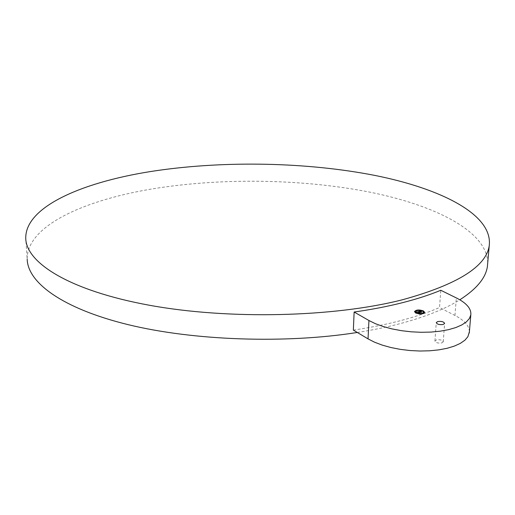 <?xml version="1.0" encoding="UTF-8"?>
<svg xmlns="http://www.w3.org/2000/svg" width="515" height="515" viewBox="0 0 515 515"><rect width="100%" height="100%" fill="white"/><g stroke="black" fill="none" stroke-linecap="round" stroke-linejoin="round"><path stroke-width="0.39" stroke-dasharray="2.58 1.93" d="M353.348 330.102C370.652 327.534 386.585 324.328 401.146 320.491C415.669 316.641 428.461 312.328 439.527 307.545L440.789 290.273M469.397 331.718C469.197 325.783 464.382 320.362 454.957 315.457L439.527 307.545M441.812 342.919L443.235 341.825C442.411 340.067 440.119 339.43 436.366 339.913L434.93 341.014C435.761 342.765 438.053 343.402 441.812 342.919M487.724 262.817C487.106 231.119 434.93 205.234 369.751 192.127C303.766 179.143 225.087 177.681 157.236 188.117C86.308 199.06 26.516 225.3 27.192 259.29L25.75 238.252M357.307 332.471C373.04 329.986 387.589 326.974 400.973 323.42C425.808 316.719 445.423 308.846 459.818 299.801M418.772 311.408L419.281 311.491M419.184 311.44L418.759 311.627M420.864 312.29L421.36 312.38L420.523 312.599L419.171 311.665M420.626 311.858L420.234 311.961M420.246 311.845L421.727 312.393L420.658 312.644L421.592 312.399L420.504 311.987M420.221 311.871L419.628 311.556L420.485 311.446L419.712 311.562L420.221 311.832M420.504 311.427L419.448 311.543M419.455 311.446L420.407 311.408M418.753 311.504L418.785 311.961L417.884 311.961M420.742 311.395L421.341 311.91L420.729 311.581M418.116 311.955L420.092 312.824L419.139 313.043L419.957 312.83L418.116 311.987M420.704 310.989L420.742 311.401M416.584 311.987L416.996 312.315L416.564 312.212M417.118 312.064L417.691 311.91M417.89 311.858L418.541 311.903M419.287 312.721L419.764 312.817L418.985 313.017L417.633 312.116L417.388 312.386L417.53 312.058L416.996 312.315M417.221 311.923L417.195 312.341M417.369 311.871L417.317 312.251M417.433 311.948L417.369 312.328M417.465 311.942L417.433 312.373M423.382 311.118L422.976 310.931M420.298 310.275L419.686 310.204M416.873 310.339L416.365 310.448M414.498 311.71L415.656 313.21C419.989 314.665 422.995 314.472 424.669 312.624L424.675 312.463M418.875 313.693L419.493 313.751M422.21 313.545L422.622 313.41M423.588 312.38L422.654 311.382C419.345 310.262 416.989 310.397 415.579 311.787M416.313 313.043L415.843 313.004M415.779 313.043L416.172 313.223M419.41 313.873L418.94 313.841M418.862 313.912L419.48 313.95M415.277 311.678L414.813 311.646M424.354 312.573L423.89 312.541M422.319 313.822L422.815 313.77M422.744 313.68L422.281 313.641M419.68 310.41L420.285 310.474M420.214 310.391L419.757 310.358M423.298 311.215L422.841 311.182M416.558 310.751L416.95 310.622M416.899 310.584L416.435 310.551M454.957 315.457L456.335 297.928M434.93 341.014L436.257 322.712M443.235 341.825L444.625 323.414"/><path stroke-width="0.77" d="M469.397 331.718L467.897 336.701L464.903 340.196L460.359 343.363L454.365 346.093L447.097 348.295L438.754 349.878L429.6 350.799L419.925 351.024L410.03 350.535L400.245 349.357L390.879 347.522L382.22 345.108L374.534 342.192L368.038 338.876L353.348 330.102L354.133 312.019L368.94 320.51L375.48 323.723L383.224 326.549L391.941 328.892L401.372 330.669L411.228 331.815L421.186 332.291L430.926 332.085L440.138 331.197L448.526 329.671L455.839 327.546L461.858 324.914L466.423 321.849L469.423 318.47L470.813 314.871C471.405 308.704 466.577 303.058 456.335 297.928L440.789 290.273C429.671 294.889 416.815 299.048 402.209 302.756C387.57 306.457 371.54 309.547 354.133 312.019M437.705 321.56L436.263 322.622C437.1 324.315 439.411 324.933 443.196 324.469L444.625 323.414C443.782 321.714 441.477 321.096 437.705 321.56M27.192 259.29C27.829 282.581 62.199 308.453 127.759 324.559C193.17 340.608 285.149 343.904 357.307 332.471M459.818 299.801C476.587 289.012 485.78 277.92 487.396 266.519L487.724 262.817M402.389 299.782C457.378 284.641 486.327 266.558 489.25 245.533C492.874 214.452 440.724 188.522 374.444 175.338C307.288 162.257 226.426 160.538 156.824 170.594C85.477 180.939 25.209 205.846 25.75 238.252C26.078 262.888 69.68 290.66 149.344 305.241C228.795 319.841 334.119 317.227 402.389 299.782M423.491 310.944C419.159 309.509 416.159 309.708 414.504 311.543L415.669 312.985C420.008 314.44 423.015 314.247 424.682 312.405L423.491 310.944M422.667 311.163C419.249 310.024 416.886 310.185 415.579 311.633L416.506 312.772C419.918 313.912 422.287 313.757 423.6 312.309L422.667 311.163M420.517 311.762L421.74 312.174L420.671 312.418L421.611 312.174L420.517 311.794M421.36 311.684L420.678 311.363L421.36 311.684M420.543 310.944L420.691 311.24L419.461 311.318L420.131 311.672L419.648 311.33L420.498 311.227L419.725 311.343L420.568 311.369L421.167 311.684L420.253 311.736L421.379 312.161L420.536 312.38L418.772 311.408L420.581 311.092M418.541 311.704L420.105 312.599L419.229 312.83L419.97 312.605L418.515 311.704M418.56 311.678L417.897 311.736L419.783 312.592L418.998 312.798L417.652 311.89L417.375 312.142L417.543 311.832L416.584 311.987L418.611 311.691M415.85 312.94L416.397 312.908L415.85 312.94M418.946 313.777L419.493 313.738L418.946 313.777M414.82 311.575L415.367 311.543L414.82 311.575M424.373 312.354L423.826 312.386L424.373 312.354M422.764 313.455L422.216 313.493L422.764 313.455M420.234 310.172L419.686 310.204L420.234 310.172M423.317 310.989L422.77 311.028L423.317 310.989M416.912 310.358L416.371 310.397L416.912 310.358M420.253 311.736L420.864 312.29M419.461 311.318L420.234 311.646M417.897 311.736L419.287 312.721M424.675 312.463L423.382 311.118M422.976 310.931L420.298 310.275M419.673 310.41L416.873 310.339M416.365 310.448L414.498 311.71M416.397 312.94L418.94 313.841M419.493 313.751L422.21 313.545M422.622 313.41L423.588 312.38M415.579 311.787L416.114 312.76M414.813 311.646L415.277 311.678M423.89 312.541L424.354 312.573M368.038 338.876L368.94 320.51M469.287 332.973L470.813 314.871M487.396 266.519L489.25 245.533"/></g></svg>

